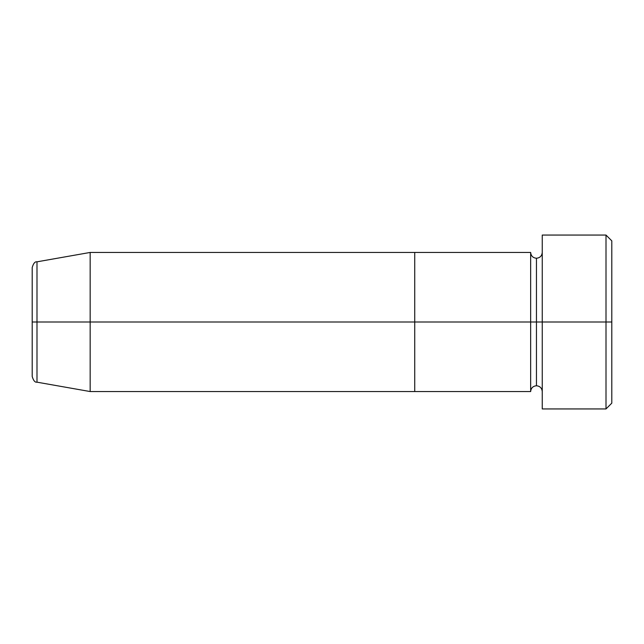 <?xml version="1.0" encoding="UTF-8"?>
<svg xmlns="http://www.w3.org/2000/svg" width="644" height="644" viewBox="0 0 644 644"><rect width="100%" height="100%" fill="white"/><g stroke="black" fill="none" stroke-linecap="round" stroke-linejoin="round"><path stroke-width="0.97" d="M542.248 391.552C541.894 388.042 539.962 386.11 536.452 385.756L536.452 322L536.452 385.756C532.942 386.11 531.01 388.042 530.656 391.552L530.656 322L542.248 322L542.248 408.94L542.248 235.06L542.248 322L611.8 322L611.8 240.856L611.8 403.144L611.8 322L606.004 322L606.004 408.94L606.004 322L536.452 322L536.452 258.244L536.452 322L530.656 322L530.656 252.448L414.736 252.448L414.736 391.552L414.736 252.448L90.16 252.448L90.16 322L32.2 322L32.2 376.466L32.2 322L36.99 322L36.99 382.174L36.99 322L90.16 322L90.16 391.552L90.16 322L530.656 322L90.16 322L90.16 252.448L36.99 261.826L36.99 322L36.99 261.826C35.018 261.448 33.424 263.356 32.2 267.534L32.2 322L32.2 267.534M606.004 322L606.004 235.06L606.004 322M32.2 376.466C33.424 380.644 35.018 382.552 36.99 382.174L90.16 391.552L414.736 391.552L414.736 322L414.736 391.552L530.656 391.552L530.656 252.448C531.01 255.958 532.942 257.89 536.452 258.244C539.962 257.89 541.894 255.958 542.248 252.448M414.736 322L414.736 252.448L414.736 322M542.248 408.94L606.004 408.94L611.8 403.144M611.8 240.856L606.004 235.06L542.248 235.06"/></g></svg>
